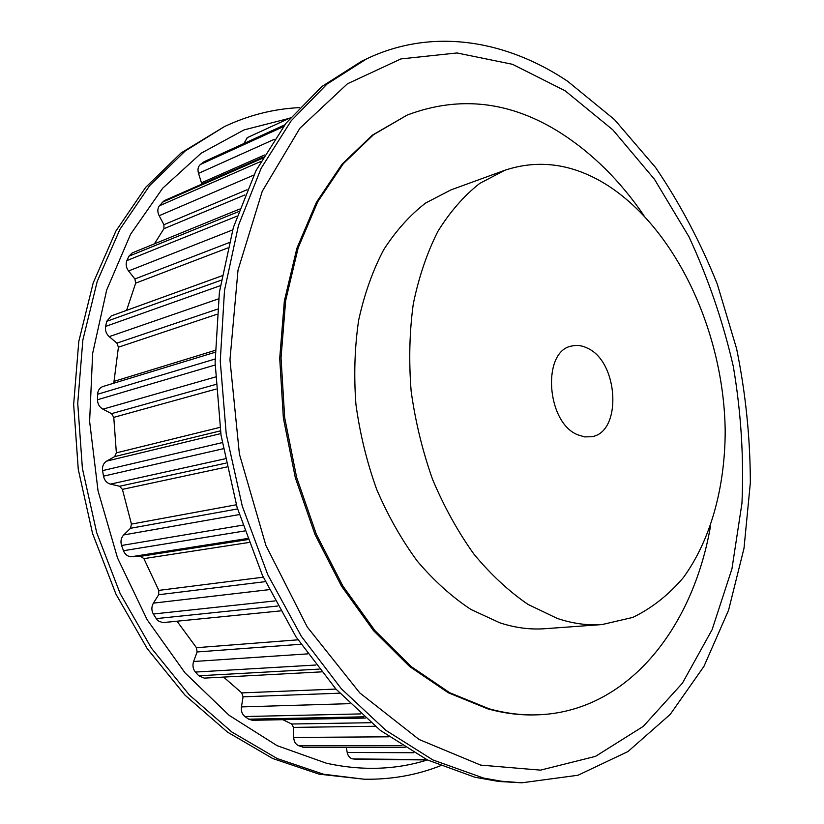 <?xml version="1.0" encoding="UTF-8"?>
<svg xmlns="http://www.w3.org/2000/svg" width="824" height="824" viewBox="0 0 824 824"><rect width="100%" height="100%" fill="white"/><g stroke="black" fill="none" stroke-linecap="round" stroke-linejoin="round"><path stroke-width="1.24" d="M587.625 348.253C618.875 362.158 622.213 432.909 591.333 436.751L584.659 436.885L577.83 434.835C546.199 422.753 541.708 350.571 571.908 346.008C577.068 344.803 582.311 345.555 587.625 348.253M299.369 107.635C273.784 108.84 248.827 115.144 224.478 126.566L181.023 152.986L145.694 187.336L115.916 231.029L93.184 282.962L78.785 341.507L73.655 404.491L78.27 469.412L92.566 533.519L115.937 594.104L147.249 648.663L185.009 695.168L227.455 732.083L272.744 758.523L319.084 774.148L364.218 779.216C391.101 779.659 416.46 775.199 440.294 765.826M224.478 126.566L185.122 151.05L149.772 185.472L119.974 229.268L97.232 281.355L82.843 340.075L77.734 403.286L82.39 468.423L96.727 532.768L120.16 593.558L151.544 648.323L189.365 694.982L231.884 732.031L277.235 758.564L323.616 774.241L364.218 779.216M289.234 118.357L244.048 129.904L201.231 153.171L162.73 188.171L130.573 234.243L106.677 290.027L92.648 353.372L89.62 421.414L98.035 490.816L117.564 558.054L147.146 619.73L185.05 672.899L229.144 715.335L277.06 745.638L326.479 763.251C362.055 770.976 395.705 769.874 427.429 759.955M504.793 170.28L450.893 189.922L425.689 202.992C409.899 215.146 395.881 230.772 383.634 249.847C372.675 270.725 364.352 294.158 358.667 320.145C354.67 347.213 353.753 375.291 355.927 404.378C359.903 433.527 366.804 461.842 376.65 489.322C388.022 515.803 401.607 539.771 417.387 561.247C434.135 580.899 451.995 596.978 470.968 609.482L499.849 622.82C515.185 627.826 530.182 629.783 544.839 628.712L602.056 624.561L632.76 617.434C651.805 608.194 668.676 594.897 683.374 577.562C710.659 540.07 724.976 487.612 725.192 431.436C724.183 332.659 676.195 228.495 606.155 184.452C572.639 163.729 538.845 159.001 504.793 170.28L479.671 183.464C463.943 195.834 450.007 211.809 437.863 231.41C427.017 252.896 418.819 277.06 413.288 303.922C409.466 331.928 408.745 361.015 411.145 391.194C415.337 421.455 422.485 450.862 432.579 479.434C444.198 506.956 458.01 531.892 474.006 554.233C490.95 574.668 508.974 591.405 528.071 604.435L557.065 618.34C572.443 623.562 587.44 625.632 602.056 624.561M567.52 81.174L614.436 119.552L655.585 167.509C679.954 203.446 700.513 242.297 717.271 284.043L736.646 348.861C745.679 393.367 750.242 438.007 750.345 482.771L744.01 548.269L728.581 610.193L703.954 666.359L670.252 714.367L627.939 751.57L577.943 775.26L521.829 782.8L501.353 781.224L483.523 778.052L432.909 759.955L385.889 730.342L341.373 688.812L301.357 636.355L267.769 574.709L242.308 506.255L226.219 433.929L220.255 360.922L224.499 290.439L238.466 225.405L261.156 168.25L291.181 120.788L326.953 84.12L366.804 58.761C432.837 27.398 506.266 40.221 567.52 81.174M521.829 782.8L498.685 781.461L474.923 777.248L427.337 759.903L380.358 730.404L335.904 689.029L295.96 636.787L262.444 575.389L237.044 507.213L221.028 435.175L215.105 362.447L219.39 292.221L233.388 227.414L256.089 170.444L286.113 123.106L321.885 86.52L361.726 61.172L366.804 58.761M480.66 765.105L419.086 739.489L359.8 692.933L307.27 627.013L265.915 545.488L239.403 454.086L229.958 359.861L238.012 270.107L262.248 191.292L299.885 128.256L347.378 83.821L400.917 58.926L456.98 52.963L512.528 64.313L565.11 90.774L612.891 129.914L654.483 179.302L688.885 236.643C708.125 278.018 722.936 321.319 733.329 366.546C741.064 412.268 743.948 457.825 741.961 503.196L731.939 568.869L712.091 629.711L682.426 683.158L643.286 726.366L595.495 756.36L540.523 770.141L480.66 765.105M710.473 526.289C692.737 628.846 626.827 713.007 535.559 714.882C520.397 715.201 504.906 713.162 489.106 708.794L449.626 692.685L411.052 666.472L374.92 630.576L342.846 585.977L316.323 534.23L296.619 477.353L284.692 417.737L281.025 357.946L285.66 300.544L298.175 247.818L317.755 201.715L343.309 163.698L373.55 134.673L407.138 115.092C459.627 95.244 510.921 101.28 561.02 133.189C592.693 153.583 620.328 181.033 643.935 215.538M535.559 714.882L534.168 714.913C518.996 715.222 503.505 713.193 487.705 708.825L448.246 692.737L409.672 666.544L373.55 630.679L341.486 586.132L314.974 534.436L295.291 477.611L283.374 418.056L279.717 358.327L284.362 300.966L296.887 248.292L316.468 202.22L342.022 164.223L372.263 135.218L407.138 115.092M365.362 718.064L252.329 720.289L248.724 719.187L244.924 716.54C242.122 714.284 240.958 711.071 241.442 706.91L243.07 696.816L241.731 692.891L223.592 677.091M405.099 747.574L304.375 747.492L298.515 745.658C295.538 744.268 293.931 741.528 293.694 737.439L293.54 727.396L291.655 724.008L282.838 719.692M321.288 671.879L204.228 678.121L198.8 675.783L195.412 672.065C192.96 669.026 192.363 665.504 193.609 661.507L197.09 651.959L196.442 647.695L177.036 621.234M280.387 610.914L162.689 622.635L157.683 620.657L153.285 614.024C151.369 610.337 151.41 606.701 153.408 603.127L158.661 594.743L158.785 590.386L143.901 558.631L140.636 556.324L131.562 556.705C127.833 556.643 125.135 554.645 123.466 550.72L121.571 545.478C120.325 541.368 121.035 537.856 123.703 534.941L130.522 528.277L131.449 524.095L122.405 489.363L119.573 486.253L110.457 484.121C106.749 483.029 104.421 480.382 103.494 476.159L102.578 470.617C102.104 466.333 103.464 463.17 106.646 461.11L114.67 456.599L116.359 452.86L113.774 417.356L111.539 413.638L102.897 409.168C99.426 407.128 97.623 403.987 97.479 399.753L97.603 394.263C97.891 390.298 99.683 387.713 102.969 386.507L215.095 352.291M113.774 383.212L118.419 347.203L116.895 343.124L109.211 336.635C106.172 333.813 104.967 330.403 105.606 326.417L106.729 321.329L111.23 315.932L221.944 275.813M126.597 310.37L135.672 283.147L134.909 278.976L128.554 270.972C126.093 267.563 125.536 264.113 126.875 260.6L128.884 256.223L132.293 252.886L239.434 209.142M154.428 243.842L163.925 228.712L163.925 224.705L159.145 215.733C157.343 211.984 157.405 208.688 159.331 205.835L164.254 200.665L263.278 157.106M201.859 184.123L198.532 173.38C197.43 169.517 198.059 166.551 200.417 164.47L204.589 161.473L284.723 124.888M243.873 143.541L247.324 137.639M357.616 759.306L352.981 758.945C349.994 758.43 348.068 756.257 347.203 752.456L346.296 747.523M248.724 719.187L363.94 716.818M291.655 724.008L370.8 722.71M293.54 727.396L375.116 726.263M293.694 737.439L388.979 736.811M298.515 745.658L401.958 745.596M244.924 716.54L360.706 713.914M198.8 675.783L319.084 669.119M241.731 692.891L335.945 689.07M243.07 696.816L339.715 693.18M241.442 706.91L349.881 703.655M195.412 672.065L315.891 665.019M302.48 747.152L404.512 747.214M156.035 618.639L277.698 606.021M196.442 647.695L297.948 639.826M197.09 651.959L300.904 644.255M193.609 661.507L307.62 653.885M153.285 614.024L274.969 600.923M123.466 550.72L244.677 530.955M131.562 556.705L247.365 538.525M140.636 556.324L247.767 539.596M143.901 558.631L248.838 542.491M158.785 590.386L263.268 577.191M158.661 594.743L265.349 581.641M153.408 603.127L269.211 589.644M121.571 545.478L242.699 525.166M103.494 476.159L223.263 448.73M110.457 484.121L225.137 458.783M119.573 486.253L226.013 463.098M122.405 489.363L226.827 466.971M131.449 524.095L236.333 504.782M130.522 528.277L237.559 508.933M123.703 534.941L239.279 514.578M102.578 470.617L222.212 442.632M97.479 399.753L215.146 365.011M102.897 409.168L215.476 376.98M111.539 413.638L215.816 384.437M113.774 417.356L216.094 389.072M116.359 452.86L219.905 427.378M114.67 456.599L220.399 430.88M106.646 461.11L220.791 433.589M97.603 394.263L215.085 359.027M105.606 326.417L220.338 285.66M109.211 336.635L218.535 298.865M116.895 343.124L217.402 309.165M118.419 347.203L216.928 314.294M114.485 381.234L215.126 350.375M106.729 321.329L221.192 280.212M126.875 260.6L236.993 216.156M128.554 270.972L232.636 229.917M134.909 278.976L229.113 242.637M135.672 283.147L227.764 247.952M128.884 256.223L238.548 211.624M159.331 205.835L260.848 161.442M159.145 215.733L253.771 175.1M163.925 224.705L247.076 189.736M163.925 228.712L244.893 194.928M162.06 202.364L262.671 158.167M200.417 164.47L283.353 126.669M198.532 173.38L274.31 139.328M201.633 182.743L264.473 155.025M203.662 162.019L284.568 125.094M356.895 759.306L427.388 759.934L357.256 759.316M352.981 758.945L426.688 759.584M347.203 752.456L413.803 752.734M247.087 137.732L290.398 117.822"/></g></svg>
